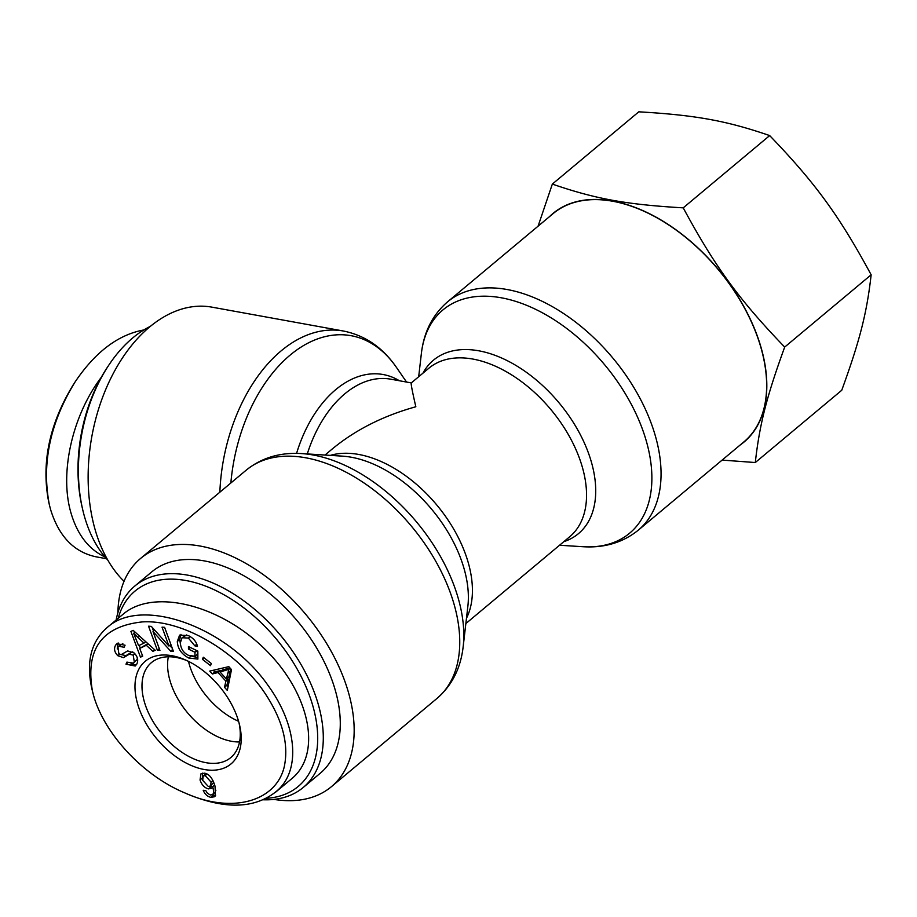 <?xml version="1.0" encoding="UTF-8"?>
<svg xmlns="http://www.w3.org/2000/svg" width="917" height="917" viewBox="0 0 917 917"><rect width="100%" height="100%" fill="white"/><g stroke="black" fill="none" stroke-linecap="round" stroke-linejoin="round"><path stroke-width="1.38" d="M124.047 581.298A148.749 95.047 -79.7 0 1 99.105 407.4A148.749 95.047 -79.7 0 1 211.919 307.149L343.451 331.026A148.749 95.047 100.3 0 0 219.851 492.188M761.099 348.185A148.749 90.829 50.1 0 1 743.916 441.868L638.324 530.141A148.749 90.829 -129.9 0 0 655.506 436.446A148.749 90.829 -129.9 0 0 561.915 312.433A148.749 90.829 -129.9 0 0 447.519 301.876L553.111 213.615A148.749 90.829 50.1 0 1 667.519 224.172A148.749 90.829 50.1 0 1 761.099 348.185M273.942 799.406A148.749 90.829 -129.9 0 0 331.415 786.683A148.749 90.829 -129.9 0 0 305.705 614.298A148.749 90.829 -129.9 0 0 140.622 558.419A148.749 90.829 -129.9 0 0 117.892 612.728M324.996 455.05L332.413 448.849C355.509 429.821 383.317 415.791 415.837 406.758C412.329 391.548 410.805 383.604 411.263 382.939L428.904 368.187A109.811 67.056 50.1 0 1 550.773 409.44A109.811 67.056 50.1 0 1 569.766 536.697L465.859 623.56M108.71 365.287L107.369 367.304A127.291 81.326 100.3 0 0 82.049 506.803L82.587 509.153A131.28 83.883 -79.7 0 1 108.71 365.287A131.28 83.883 -79.7 0 1 150.308 326.395M107.862 560.184A131.28 83.883 -79.7 0 1 82.587 509.153M73.704 384.028C49.461 423.471 41.116 462.707 48.658 501.714L49.335 504.637C41.471 463.463 50.126 422.462 75.297 381.632C95.414 351.876 118.247 334.648 143.82 329.96M101.283 377.334C72.168 415.722 59.284 473.378 70.987 512.981C77.372 534.68 88.708 549.34 104.996 556.974M106.51 558.717L96.056 556.814C73.922 552.103 58.745 536.273 50.515 509.29L49.335 504.637M238.58 721.312A61.875 37.78 50.1 0 1 188.489 661.375M118.167 618.345A127.291 77.716 50.1 0 1 212.652 589.058A127.291 77.716 50.1 0 1 312.949 706.262A127.291 77.716 50.1 0 1 266.045 798.317M263.007 799.773A131.28 80.157 -129.9 0 0 303.229 787.474A131.28 80.157 -129.9 0 0 318.394 704.783A131.28 80.157 -129.9 0 0 235.807 595.339A131.28 80.157 -129.9 0 0 134.833 586.02A131.28 80.157 -129.9 0 0 116.15 620.03M134.833 586.02L151.821 571.83A131.28 80.157 50.1 0 1 252.783 581.149A131.28 80.157 50.1 0 1 335.381 690.593A131.28 80.157 50.1 0 1 320.216 773.272L303.229 787.474M239.543 741.945A61.726 37.689 50.1 0 1 169.886 680.299A61.726 37.689 50.1 0 1 168.35 656.778M205.19 775.587L203.23 775.965L202.68 780.344L208.262 786.431L210.474 786.018L211.082 782.109L205.19 775.587L207.001 774.074M206.107 773.661L203.23 775.965M210.474 786.018L213.741 782.316M215.61 795.371L211.873 794.924M212.354 794.638C213.741 793.87 213.867 791.233 212.721 786.729L211.724 788.265L208.434 788.895C204.525 787.863 201.729 784.906 200.044 780L200.961 773.822L204.48 773.18C209.042 773.81 212.549 778.12 215.002 786.11L215.472 795.669L214.635 796.724L210.876 797.354C207.368 796.564 204.823 794.202 203.219 790.282L205.74 790.546L207.414 793.251L210.383 794.993L212.354 794.638L214.83 792.575L215.896 790.225M202.382 777.639L202.451 773.134M212.664 786.901L209.5 786.465M212.721 786.729L214.704 785.067M212.446 794.558L214.83 792.575M228.849 669.364L220.023 671.966L226.396 678.981L228.849 669.364L230.236 668.206M226.396 678.981L228.826 676.952L230.797 668.837M229.984 667.931L222.441 669.937L220.023 671.966M225.571 670.614L228.001 668.585M212.389 673.984L209.752 671.084L228.814 666.648L231.497 669.605L227.324 690.421L224.493 687.303L225.903 681.171L218.028 672.505L212.389 673.984L214.807 671.955L213.271 670.27M218.028 672.505L220.458 670.476L214.807 671.955M225.903 681.171L228.322 679.142L227.416 678.133M221.031 671.118L220.458 670.476M224.493 687.303L226.912 685.274L228.322 679.142M228.092 686.569L226.912 685.274M188.455 649.098L188.444 646.554L197.831 651.104L197.877 659.082L188.707 658.005C181.497 654.119 177.692 648.606 177.302 641.476L179.606 635.137L188.363 635.607C193.384 638.083 196.421 641.682 197.464 646.405L194.828 645.832L188.386 638.06L182.059 637.739L180.34 642.771C180.752 648.743 183.48 652.938 188.524 655.346L194.989 656.251L194.966 652.251L188.455 649.098L190.381 647.494M194.966 652.251L196.891 650.646M194.989 656.251L197.419 654.222L197.396 650.887M186.77 634.919L182.059 637.739M194.828 645.832L196.788 644.192M180.374 643.734L179.732 639.458L180.97 634.369M197.866 657.478L192.134 656.423M125.984 664.183L126.924 662.108L133.366 663.14L134.318 662.017L133.194 655.093L129.263 654.199L123.543 657.672L117.846 655.712C114.476 652.285 113.708 648.789 115.553 645.224L116.826 643.711L125.067 645.201L124.093 647.287L118.866 646.244L117.949 647.333L118.843 653.626L120.998 654.727L127.646 650.921L134.134 652.961C137.71 656.618 138.582 660.343 136.759 664.149L135.2 666.017L125.984 664.183L127.738 662.716M136.346 664.768L130.959 664.011M122.832 643.596L118.866 646.244M117.25 648.927L118.144 642.932M123.543 657.672L125.973 655.644L121.502 654.669M129.263 654.199L131.681 652.17L125.973 655.644M132.747 651.849L131.681 652.17M133.366 663.14L136.748 659.988L137.435 658.257M133.63 633.338L138.616 645.66L143.98 643.138L133.63 633.338L135.097 632.111M143.98 643.138L145.723 641.682M140.484 657.191L130.902 631.435L133.16 630.369L155.237 650.245L152.864 651.368L146.307 645.293L139.693 648.411L142.697 656.148L140.484 657.191L142.467 655.54M139.693 648.411L147.912 643.654M146.307 645.293L148.084 643.803M152.864 651.368L154.744 649.798M140.232 647.964L139.269 645.362M134.524 632.592L133.962 631.091M157.357 650.222L148.554 626.196L151.316 626.391L168.946 646.027L162.034 627.148L164.613 627.331L173.416 651.368L170.654 651.173L153.024 631.538L159.936 650.405L157.357 650.222L159.271 648.617M153.024 631.538L154.686 630.151M170.654 651.173L172.717 649.454M172.27 648.25L169.702 645.385M168.946 646.027L170.871 644.41M153.529 631.125L152.119 627.285M202.485 659.392L203.276 657.237L211.311 663.507L210.52 665.662L202.485 659.392L204.193 657.959M93.568 695.453L92.434 691.051C85.235 649.293 101.879 626.254 142.364 621.909C181.635 619.399 234.225 650.05 262.491 689.63C281.909 717.484 289.176 743.137 284.293 766.589C276.269 801.401 232.322 814.365 185.028 792.999C142.387 775.323 104.125 733.325 93.568 695.453M137.47 703.419A66.884 40.841 -129.9 0 0 202.817 769.225A66.884 40.841 -129.9 0 0 239.52 724.854A66.884 40.841 -129.9 0 0 185.165 659.827A66.884 40.841 -129.9 0 0 137.47 703.419M106.831 627.813L123.245 614.103C153.391 588.29 219.621 604.532 264.486 648.755C309.808 692.587 322.601 753.499 291.778 778.659L275.364 792.38M185.028 792.999L188.203 794.363C224.929 809.39 253.94 808.679 275.26 792.254C301.418 772.297 297.475 725.771 268.177 685.629C227.657 626.987 141.103 595.672 106.853 627.836C91.184 641.694 86.118 661.638 91.643 687.647L92.434 691.051M239.073 723.089A61.875 37.78 50.1 0 1 230.901 757.488A61.875 37.78 50.1 0 1 183.297 753.201A61.875 37.78 50.1 0 1 144.29 701.574A61.875 37.78 50.1 0 1 151.523 662.533A61.875 37.78 50.1 0 1 186.827 660.584M769.672 135.578C726.539 120.723 695.751 115.141 638.794 111.817L552.343 184.088C595.477 198.943 626.265 204.537 683.222 207.85L769.672 135.578C815.385 183.045 839.25 215.793 871.15 274.802C866.806 313.178 859.894 340.345 841.749 390.264L755.287 462.535L722.126 460.093M683.222 207.85C715.111 266.858 738.987 299.607 784.688 347.073L871.15 274.802M784.688 347.073C766.543 396.992 759.631 424.158 755.287 462.535M740.26 444.928A148.955 90.943 -129.9 0 0 761.259 348.208A148.955 90.943 -129.9 0 0 664.47 222.086A148.955 90.943 -129.9 0 0 549.455 216.676M538.073 226.19L552.343 184.088M230.855 482.995A145.528 92.984 -79.7 0 1 297.429 349.515A145.528 92.984 -79.7 0 1 396.396 367.327C382.687 347.486 365.046 335.381 343.451 331.026M399.422 380.761A113.043 72.225 100.3 0 0 296.569 453.388M418.679 376.738L421.373 353.469A145.528 88.857 50.1 0 1 524.662 304.536A145.528 88.857 50.1 0 1 646.451 441.535A145.528 88.857 50.1 0 1 582.914 546.715C604.418 548.091 622.895 542.566 638.324 530.141M563.817 541.672A113.043 69.016 -129.9 0 0 591.499 462.455A113.043 69.016 -129.9 0 0 509.692 361.928A113.043 69.016 -129.9 0 0 422.955 373.162M307.287 453.938A109.811 70.162 -79.7 0 1 390.802 379.191L411.286 382.916M301.624 453.583L342.385 456.139A113.043 69.016 50.1 0 1 467.865 606.24L463.154 646.817A145.528 88.857 -129.9 0 0 301.624 453.583C280.109 452.207 261.643 457.732 246.215 470.157A148.749 90.829 50.1 0 1 411.297 526.037A148.749 90.829 50.1 0 1 437.008 698.41L331.415 786.683M466.478 618.253A109.811 67.056 -129.9 0 0 436.652 504.843A109.811 67.056 -129.9 0 0 330.326 455.382M211.082 782.109L212.95 780.539M210.876 797.354L213.306 795.326M200.044 780L202.348 778.074M208.434 788.895L210.864 786.878M227.714 673.376L230.144 671.347M188.386 638.06L190.151 636.593M177.302 641.476L179.732 639.458M188.707 658.005L190.862 656.205M115.553 645.224L117.972 643.195M117.846 655.712L119.623 654.234M133.194 655.093L134.856 653.695M134.318 662.017L136.748 659.988M137.974 637.567L139.625 636.192M406.552 382.057L396.396 367.327M421.373 353.469C423.849 332.057 432.56 314.863 447.519 301.876M559.542 545.248L582.914 546.715M463.154 646.817C460.689 668.229 451.978 685.435 437.008 698.41M246.215 470.157L140.622 558.419"/></g></svg>
